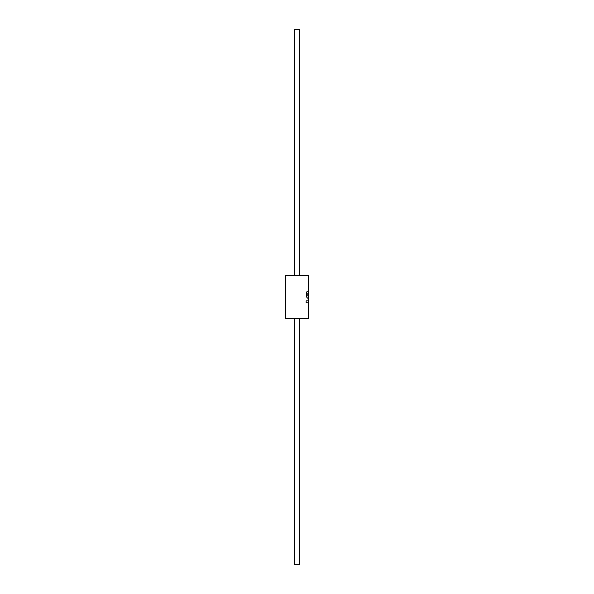 <?xml version="1.0" encoding="UTF-8"?>
<svg xmlns="http://www.w3.org/2000/svg" width="594" height="594" viewBox="0 0 594 594"><rect width="100%" height="100%" fill="white"/><g stroke="black" fill="none" stroke-linecap="round" stroke-linejoin="round"><path stroke-width="0.89" d="M308.345 296.369L308.345 297.631M308.353 300.854L306.133 300.854L306.133 302.784L308.353 302.784L308.345 299.888M307.841 293.146L308.353 293.146L308.353 291.216L307.841 291.216C305.806 290.912 305.806 298.27 307.841 297.965L308.175 299.888L308.353 297L308.175 294.112L307.841 296.035L307.841 293.146M306.125 300.854L306.133 302.784M308.167 299.888L308.167 297.965M307.833 297.965L307.841 297.965C305.791 298.27 305.791 290.912 307.833 291.216L308.345 291.216L308.345 275.579L285.647 275.579L285.647 318.421L308.345 318.421L308.345 302.784M308.167 294.112L308.167 296.035M299.569 318.421L299.569 564.3L294.424 564.3L294.424 318.421M294.424 275.579L294.424 29.7L299.569 29.7L299.569 275.579M308.345 294.112L308.345 293.146"/></g></svg>
